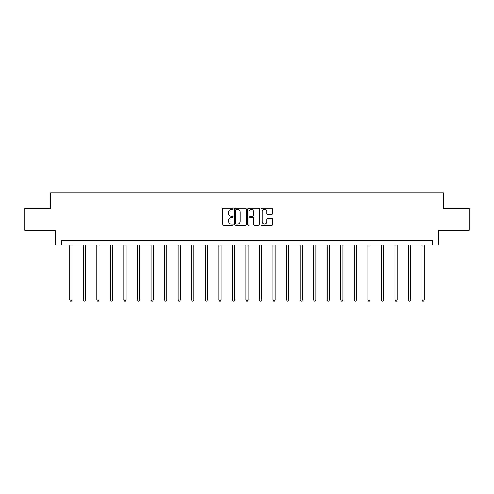 <?xml version="1.0" encoding="UTF-8"?>
<svg xmlns="http://www.w3.org/2000/svg" width="494" height="494" viewBox="0 0 494 494"><rect width="100%" height="100%" fill="white"/><g stroke="black" fill="none" stroke-linecap="round" stroke-linejoin="round"><path stroke-width="0.74" d="M233.1 208.876A0.599 0.599 0 0 0 232.507 208.277L223.442 208.277A0.852 0.852 0 0 0 222.59 209.129L222.59 224.48A0.852 0.852 0 0 0 223.442 225.332L232.507 225.332A0.599 0.599 0 0 0 233.1 224.733A0.599 0.599 0 0 0 232.507 224.14L231.334 224.14A2.729 2.729 0 0 1 228.605 221.411L228.605 220.133A2.729 2.729 0 0 1 231.334 217.403L232.507 217.403A0.599 0.599 0 0 0 233.1 216.804A0.599 0.599 0 0 0 232.507 216.205L231.334 216.205A2.729 2.729 0 0 1 228.605 213.476L228.605 212.198A2.729 2.729 0 0 1 231.334 209.468L232.507 209.468A0.599 0.599 0 0 0 233.1 208.876M271.922 214.291A0.852 0.852 0 0 0 272.774 213.439L272.774 209.129A0.852 0.852 0 0 0 271.922 208.277L261.857 208.277A0.852 0.852 0 0 0 261.005 209.129L261.005 224.48A0.852 0.852 0 0 0 261.857 225.332L271.922 225.332A0.852 0.852 0 0 0 272.774 224.48L272.774 219.274A0.852 0.852 0 0 0 271.922 218.422L267.612 218.422A0.852 0.852 0 0 0 266.76 219.274L266.76 221.855A2.279 2.279 0 0 1 264.481 224.14A2.279 2.279 0 0 1 262.197 221.855L262.197 211.753A2.279 2.279 0 0 1 264.481 209.468A2.279 2.279 0 0 1 266.76 211.753L266.76 213.439A0.852 0.852 0 0 0 267.612 214.291L271.922 214.291M432.38 245.036L438.462 245.036L438.462 230.272L469.3 230.272L469.3 208.554L443.414 208.554L443.414 192.913L50.586 192.913L50.586 208.554L24.7 208.554L24.7 230.272L55.538 230.272L55.538 245.036L432.38 245.036L432.38 240.695L61.62 240.695L61.62 245.036M246.253 209.129A0.852 0.852 0 0 0 245.401 208.277L235.342 208.277A0.852 0.852 0 0 0 234.489 209.129L234.489 224.48A0.852 0.852 0 0 0 235.342 225.332L245.401 225.332A0.852 0.852 0 0 0 246.253 224.48L246.253 209.129M248.599 208.277L258.658 208.277A0.852 0.852 0 0 1 259.511 209.129L259.511 224.48A0.852 0.852 0 0 1 258.658 225.332L254.354 225.332A0.852 0.852 0 0 1 253.502 224.48L253.502 218.255A0.852 0.852 0 0 0 252.65 217.403L249.791 217.403A0.852 0.852 0 0 0 248.939 218.255L248.939 224.733A0.599 0.599 0 0 1 248.34 225.332A0.599 0.599 0 0 1 247.747 224.733L247.747 209.129A0.852 0.852 0 0 1 248.599 208.277M236.28 209.468A0.599 0.599 0 0 0 235.681 210.067L235.681 223.541A0.599 0.599 0 0 0 236.28 224.14L237.515 224.14A2.729 2.729 0 0 0 240.245 221.411L240.245 212.198A2.729 2.729 0 0 0 237.515 209.468L236.28 209.468M253.502 211.796A2.279 2.279 0 0 0 251.224 209.512A2.279 2.279 0 0 0 248.939 211.796L248.939 215.353A0.852 0.852 0 0 0 249.791 216.205L252.65 216.205A0.852 0.852 0 0 0 253.502 215.353L253.502 211.796M69.74 245.036L69.74 299.957L71.914 299.957L71.914 245.036M71.914 299.957L71.26 301.087L70.395 301.087L69.74 299.957M83.295 245.036L83.295 299.957L85.468 299.957L85.468 245.036M85.468 299.957L84.814 301.087L83.943 301.087L83.295 299.957M96.843 245.036L96.843 299.957L99.016 299.957L99.016 245.036M99.016 299.957L98.368 301.087L97.497 301.087L96.843 299.957M110.397 245.036L110.397 299.957L112.57 299.957L112.57 245.036M112.57 299.957L111.916 301.087L111.051 301.087L110.397 299.957M123.951 245.036L123.951 299.957L126.118 299.957L126.118 245.036M126.118 299.957L125.47 301.087L124.599 301.087L123.951 299.957M137.499 245.036L137.499 299.957L139.672 299.957L139.672 245.036M139.672 299.957L139.018 301.087L138.153 301.087L137.499 299.957M151.053 245.036L151.053 299.957L153.226 299.957L153.226 245.036M153.226 299.957L152.572 301.087L151.701 301.087L151.053 299.957M164.607 245.036L164.607 299.957L166.774 299.957L166.774 245.036M166.774 299.957L166.126 301.087L165.255 301.087L164.607 299.957M178.155 245.036L178.155 299.957L180.329 299.957L180.329 245.036M180.329 299.957L179.674 301.087L178.809 301.087L178.155 299.957M191.709 245.036L191.709 299.957L193.876 299.957L193.876 245.036M193.876 299.957L193.228 301.087L192.357 301.087L191.709 299.957M205.257 245.036L205.257 299.957L207.431 299.957L207.431 245.036M207.431 299.957L206.782 301.087L205.912 301.087L205.257 299.957M218.811 245.036L218.811 299.957L220.985 299.957L220.985 245.036M220.985 299.957L220.33 301.087L219.459 301.087L218.811 299.957M232.365 245.036L232.365 299.957L234.533 299.957L234.533 245.036M234.533 299.957L233.884 301.087L233.014 301.087L232.365 299.957M245.913 245.036L245.913 299.957L248.087 299.957L248.087 245.036M248.087 299.957L247.432 301.087L246.568 301.087L245.913 299.957M259.467 245.036L259.467 299.957L261.635 299.957L261.635 245.036M261.635 299.957L260.986 301.087L260.116 301.087L259.467 299.957M273.015 245.036L273.015 299.957L275.189 299.957L275.189 245.036M275.189 299.957L274.541 301.087L273.67 301.087L273.015 299.957M286.569 245.036L286.569 299.957L288.743 299.957L288.743 245.036M288.743 299.957L288.088 301.087L287.218 301.087L286.569 299.957M300.124 245.036L300.124 299.957L302.291 299.957L302.291 245.036M302.291 299.957L301.643 301.087L300.772 301.087L300.124 299.957M313.671 245.036L313.671 299.957L315.845 299.957L315.845 245.036M315.845 299.957L315.191 301.087L314.326 301.087L313.671 299.957M327.226 245.036L327.226 299.957L329.393 299.957L329.393 245.036M329.393 299.957L328.745 301.087L327.874 301.087L327.226 299.957M340.774 245.036L340.774 299.957L342.947 299.957L342.947 245.036M342.947 299.957L342.299 301.087L341.428 301.087L340.774 299.957M354.328 245.036L354.328 299.957L356.501 299.957L356.501 245.036M356.501 299.957L355.847 301.087L354.982 301.087L354.328 299.957M367.882 245.036L367.882 299.957L370.049 299.957L370.049 245.036M370.049 299.957L369.401 301.087L368.53 301.087L367.882 299.957M381.43 245.036L381.43 299.957L383.603 299.957L383.603 245.036M383.603 299.957L382.949 301.087L382.084 301.087L381.43 299.957M394.984 245.036L394.984 299.957L397.157 299.957L397.157 245.036M397.157 299.957L396.503 301.087L395.632 301.087L394.984 299.957M408.532 245.036L408.532 299.957L410.705 299.957L410.705 245.036M410.705 299.957L410.057 301.087L409.186 301.087L408.532 299.957M422.086 245.036L422.086 299.957L424.26 299.957L424.26 245.036M424.26 299.957L423.605 301.087L422.741 301.087L422.086 299.957"/></g></svg>
